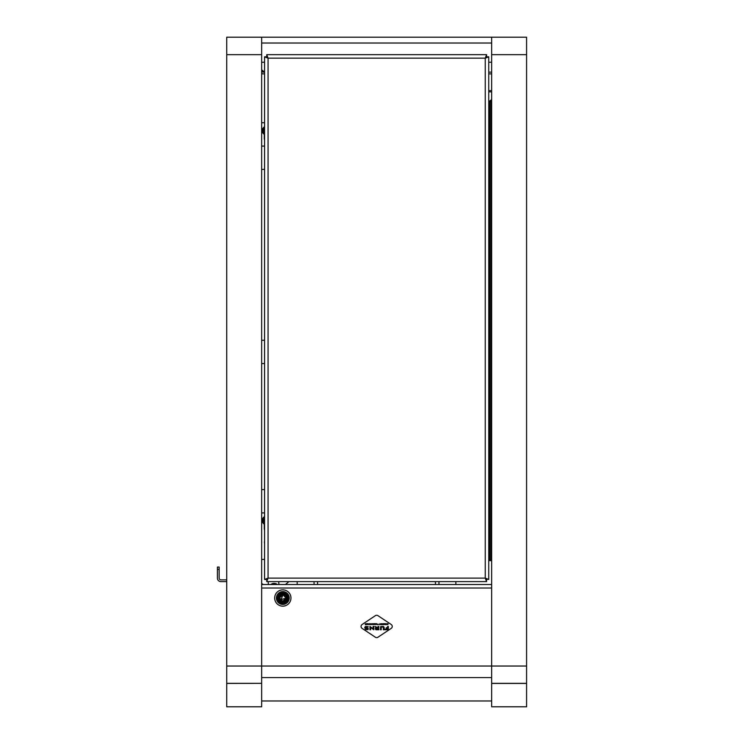 <?xml version="1.0" encoding="UTF-8"?>
<svg xmlns="http://www.w3.org/2000/svg" width="744" height="744" viewBox="0 0 744 744"><rect width="100%" height="100%" fill="white"/><g stroke="black" fill="none" stroke-linecap="round" stroke-linejoin="round"><path stroke-width="1.12" d="M526.594 37.2L491.654 37.2L526.594 37.2L526.594 706.8L491.654 706.8L491.654 683.42L526.594 683.42M526.594 683.336L491.654 683.336L491.654 37.2L226.725 37.2L261.665 37.2L261.665 666.038L526.594 666.038M226.725 666.038L261.665 666.038L261.665 683.336L226.725 683.336L226.725 37.2M261.665 683.42L261.665 706.8L226.725 706.8L226.725 683.42L261.665 683.336M491.654 584.524L261.665 584.524M491.654 73.879L488.743 73.879M264.576 73.879L263.404 73.879A3.497 3.497 0 0 1 261.665 73.414M491.654 72.14L488.743 72.14L491.654 72.14M261.665 69.806L264.576 72.14L263.404 72.14A1.748 1.748 0 0 1 261.665 70.392M491.654 62.236L488.743 62.236M267.57 57.195L268.063 58.162L268.063 578.116L266.733 579.864L266.733 581.613L268.063 578.116L264.576 579.455L264.576 56.823L266.324 56.823L268.063 58.162L264.576 56.823L264.576 62.236L261.665 62.236M455.849 581.613L455.849 584.524M435.463 581.613L435.463 584.524M297.182 584.524L297.182 581.613M317.558 581.613L317.558 584.524L314.061 584.524L314.061 581.613M491.654 100.552A5.822 4.12 180 0 1 488.743 102.532M488.743 101.296A5.822 4.12 0 0 0 491.654 99.324M262.223 73.879L263.404 73.879M491.654 43.022L261.665 43.022M261.665 583.947L262.539 583.947L262.539 584.524M285.315 584.524A29.109 29.109 0 0 0 288.849 581.613M279.921 598.316L282.302 600.873M282.934 594.716L281.111 599.599L286.105 598.13L282.934 594.716M282.478 595.144L279.949 597.497M283.12 600.901L285.649 598.557M279.995 597.293L282.302 595.144M283.529 595.191L285.677 597.497M285.64 598.725L283.325 600.873M264.576 126.926A4.25 4.25 0 0 0 264.576 134.385M264.576 134.515A4.371 4.371 0 0 1 264.576 126.787M264.576 128.182A3.199 3.199 0 0 0 264.576 133.12M264.576 128.74A2.799 2.799 0 0 0 264.576 132.562M264.576 519.703L263.683 519.182A3.199 3.199 0 0 0 264.576 522.948M263.683 519.182A3.199 3.199 0 0 1 264.036 518.577L264.576 518.894M264.036 519.386A2.799 2.799 0 0 0 264.576 522.39M264.576 518.01A3.199 3.199 0 0 0 264.036 518.577M264.576 516.745A4.25 4.25 0 0 0 264.576 524.204M264.576 524.343A4.371 4.371 0 0 1 264.576 516.615M264.278 524.167L264.278 528.845A2.325 2.325 0 0 0 264.576 529.979M264.278 134.348L264.278 138.728A2.325 2.325 0 0 0 264.576 139.863M264.576 122.723L261.665 122.723M264.576 559.414L261.665 559.414M275.187 584.524A4.25 4.25 0 0 0 272.992 584.524M272.602 584.524A4.371 4.371 0 0 1 275.568 584.524M270.835 584.524A5.236 5.236 0 0 1 277.345 584.524M264.576 543.883L264.464 542.757A5.236 5.236 0 0 1 264.576 541.102M278.684 581.613L278.963 584.524M268.435 584.524L268.156 581.613M281.027 593.675A4.687 4.687 0 0 1 287.147 596.223A4.687 4.687 0 0 1 284.608 602.342A4.687 4.687 0 0 1 278.479 599.804A4.687 4.687 0 0 1 281.027 593.675M280.804 593.145A5.273 5.273 0 0 1 287.686 596A5.273 5.273 0 0 1 284.831 602.882A5.273 5.273 0 0 1 277.949 600.027A5.273 5.273 0 0 1 280.804 593.145M281.334 594.428A3.869 3.869 0 0 1 286.394 596.53A3.869 3.869 0 0 1 284.292 601.589A3.869 3.869 0 0 1 279.233 599.487A3.869 3.869 0 0 1 281.334 594.428M288.737 595.563A6.408 6.408 0 0 0 280.367 592.094A6.408 6.408 0 0 0 276.898 600.455A6.408 6.408 0 0 0 285.259 603.933A6.408 6.408 0 0 0 288.737 595.563M290.346 594.893A8.156 8.156 0 0 0 279.707 590.476A8.156 8.156 0 0 0 275.28 601.124A8.156 8.156 0 0 0 285.928 605.542A8.156 8.156 0 0 0 290.346 594.893M285.677 598.529A2.911 2.911 0 0 1 280.125 599.125A2.911 2.911 0 0 1 282.506 595.116M283.334 595.144A2.911 2.911 0 0 1 285.715 597.702M226.725 579.864L220.903 579.864A1.748 1.748 0 0 1 219.155 578.116L219.155 569.383L217.406 569.383L217.406 567.058L219.155 567.058L219.155 569.383M226.725 581.613L220.903 581.613A3.497 3.497 0 0 1 217.406 578.116L217.406 569.383M219.155 567.058L217.406 567.058M264.576 512.904L261.665 512.904M261.665 489.617L264.576 489.617M264.576 169.372L261.665 169.372M261.665 146.084L264.576 146.084M261.665 340.268L264.576 340.268M264.576 363.556L261.665 363.556M486.706 578.953L488.743 579.455L485.246 578.116L268.063 578.116L266.324 579.455L264.576 579.455M486.995 579.455L485.246 578.116L486.585 581.613L486.585 579.864L485.246 578.116L485.246 58.162L488.743 56.823L486.995 56.823L485.246 58.162L268.063 58.162L266.733 54.665L266.733 56.414L268.063 58.162M266.733 581.613L486.585 581.613M488.743 579.455L488.743 56.823M486.585 54.665L485.246 58.162L486.585 56.414L486.585 54.665L266.733 54.665M491.012 101.286L491.012 560.074L488.743 560.678M491.068 560.074L491.068 554.857L491.654 554.857M490.436 560.678L489.85 560.678L491.012 560.678L490.436 560.074A0.614 0.614 0 0 0 491.04 560.678A0.614 0.614 0 0 0 491.654 560.074M488.743 554.857A1.163 1.163 0 0 1 489.85 556.019L489.85 560.074L488.743 560.074M491.598 100.635L491.598 553.666L491.012 553.666M491.598 553.666L491.598 554.857L491.654 553.666M486.223 57.66L485.246 58.162M485.748 579.092L485.246 578.116M266.612 57.325L266.324 56.823M486.083 56.711L486.585 56.414M377.952 615.66A2.325 2.325 0 0 0 375.367 615.66L362.096 624.514A2.325 2.325 0 0 0 362.096 628.382L375.367 637.236A2.325 2.325 0 0 0 377.952 637.236L391.223 628.382A2.325 2.325 0 0 0 391.223 624.514L377.952 615.66M374.297 624.383L375.199 623.677L373.953 623.677L374.12 624.579L375.199 624.458L374.297 624.383M384.22 624.383L385.122 623.677L383.867 623.677L384.034 624.579L385.122 624.458L384.22 624.383M375.292 629.126L376.027 629.768L378.798 629.768L378.798 629.192L376.027 629.192L376.027 628.261L378.798 628.261L378.798 626.439L378.064 626.439L378.064 627.694L374.957 626.439L376.455 627.694L375.469 627.852L375.292 629.126M367.071 624.383L367.982 623.677L366.727 623.677L366.894 624.579L367.982 624.458L367.071 624.383M387.578 627.704L387.578 626.439L388.331 626.439L388.331 629.768L385.048 629.768L385.048 629.192L387.578 629.192L387.578 628.308L386.21 628.308L386.21 627.704L387.578 627.704M365.239 623.853L366.336 623.677L366.336 624.625L365.248 624.625L366.085 623.853L365.239 623.853M368.522 623.9L369.656 623.723L369.712 624.625L369.47 623.853L368.522 624.625L368.522 623.9M383.318 626.439L384.118 627.229L384.118 629.768L383.365 629.768L383.365 627.062L381.216 627.062L381.216 629.768L380.463 629.768L380.63 626.606L383.318 626.439M370.605 627.443L370.633 629.768L369.954 629.768L369.954 626.439L373.125 628.764L373.088 626.439L373.767 626.439L373.767 629.768L370.605 627.443M364.783 627.229L365.602 626.439L368.243 626.606L365.453 627.062L365.453 627.824L368.113 627.992L368.122 629.591L364.997 629.61L367.62 629.192L367.62 628.475L364.96 628.308L364.783 627.229M388.052 624.402L386.982 624.579L387.838 624.253L386.964 623.723L388.043 623.723L387.131 624.067L388.052 624.402M385.42 624.625L385.913 623.677L386.638 624.449L385.42 624.625M382.388 623.853L383.476 623.677L383.476 624.625L382.397 624.625L383.234 623.853L382.388 623.853M380.844 623.853L381.932 623.677L381.932 624.625L380.854 624.625L381.691 623.853L380.844 623.853M379.403 624.625L379.896 623.677L380.621 624.449L379.403 624.625M378.064 624.03L378.315 624.625L377.245 624.625L378.064 624.03M376.678 623.677L376.938 624.625L376.687 623.853L375.748 624.625L375.794 623.723L376.678 623.677M373.349 624.337L373.339 623.677L373.562 624.625L372.53 623.965L372.316 624.625L372.316 623.677L373.349 624.337M371.535 624.625L371.777 623.677L371.535 624.625M370.01 624.625L370.503 623.677L371.228 624.449L370.01 624.625M491.654 54.665L526.594 54.665M226.725 54.665L261.665 54.665M491.654 588.02L261.665 588.02M261.665 677.57L491.654 677.57M438.96 581.613L438.96 584.524M491.654 90.629L488.743 90.629M488.743 91.865L491.654 91.865M489.85 102.086L489.85 560.074M491.654 556.019L491.068 556.019M491.012 552.504L491.654 552.504M261.665 700.978L491.654 700.978"/></g></svg>
